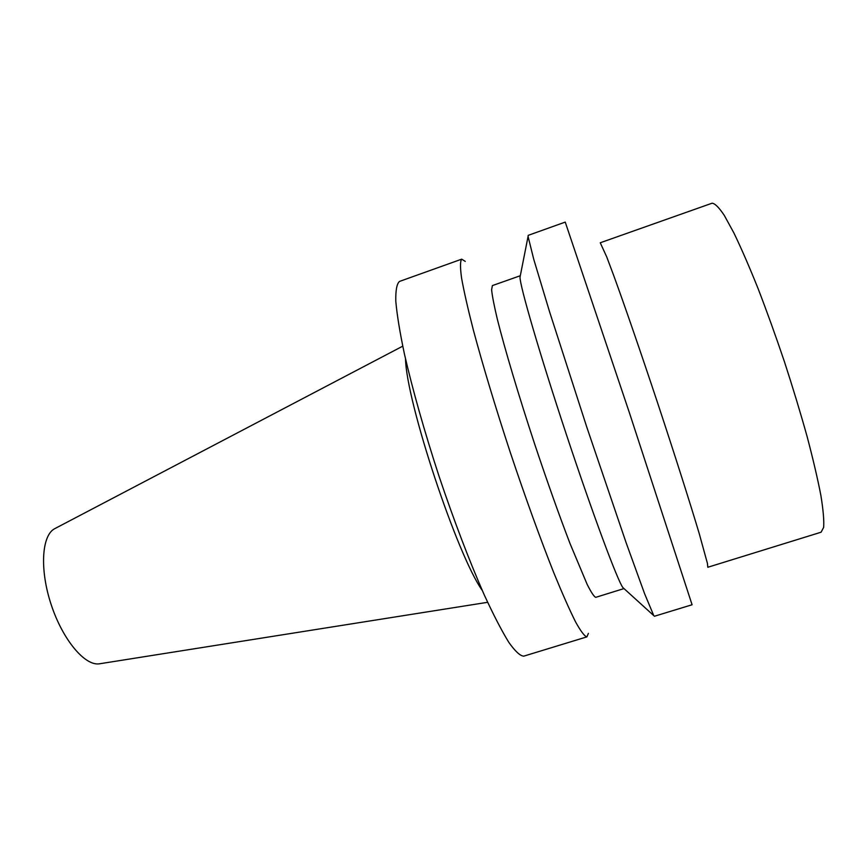 <?xml version="1.0" encoding="UTF-8"?>
<svg xmlns="http://www.w3.org/2000/svg" width="867" height="867" viewBox="0 0 867 867"><rect width="100%" height="100%" fill="white"/><g stroke="black" fill="none" stroke-linecap="round" stroke-linejoin="round"><path stroke-width="1.3" d="M712.045 203.214C714.874 203.355 718.971 207.43 724.313 215.428L733.872 232.909C741.242 248.19 749.283 266.668 757.996 288.364C766.905 311.481 775.727 335.952 784.451 361.777C792.882 387.712 800.425 412.605 807.09 436.469C813.051 459.066 817.646 478.692 820.865 495.35C823.227 509.883 824.159 520.568 823.65 527.385L821.092 532.208L707.819 567.256L707.429 563.398L699.214 533.53C690.089 502.99 674.775 454.807 657.88 403.74C640.919 352.685 624.435 304.891 613.5 274.958L606.683 256.816L600.257 242.771L712.045 203.214M402.722 346.171L54.751 528.664C41.681 535.21 39.481 569.586 51.24 604.819C62.858 640.095 85.15 666.355 99.542 663.786L487.622 602.305M405.528 358.916C406.287 401.811 457.245 555.552 482.258 590.416M465.265 261.4L461.699 259.157L399.557 281.407C396.804 283.672 395.558 290.293 395.807 301.304C396.999 314.862 399.882 332.484 404.455 354.148C412.464 389.131 424.548 431.918 439.049 476.276C453.918 520.503 469.773 562.033 484.241 594.881C493.529 614.985 501.733 630.84 508.875 642.436C515.247 651.399 520.211 655.972 523.766 656.146L586.905 636.866L588.39 633.354M461.699 259.157C460.16 261 460.106 267.253 461.547 277.917C463.91 291.182 467.855 308.587 473.382 330.121C482.724 364.985 495.653 407.902 510.36 452.628C525.294 497.3 540.553 539.437 553.883 572.979C562.315 593.548 569.543 609.859 575.569 621.91C580.792 631.328 584.564 636.313 586.905 636.866M622.885 587.577C617.64 580.814 592.822 514.315 566.249 434.107C539.653 353.909 519.842 285.752 520.016 277.202L520.298 275.728L492.391 285.59L491.611 289.741C492.228 295.929 494.147 305.78 497.355 319.284C504.822 349.108 518.672 395.58 534.82 444.522C547.326 481.933 559.063 514.955 570.031 543.566L587.197 584.477C591.251 592.475 594.09 596.767 595.727 597.341L624.002 588.574L622.885 587.577L654.444 616.242L692.083 604.754L629.529 413.136L565.241 222.093L528.198 235.358L528.068 236.463L533.769 259.374L549.461 311.448L586.84 427.29L626.05 542.514L644.571 593.646L653.685 615.429M520.016 277.202L528.068 236.463"/></g></svg>
